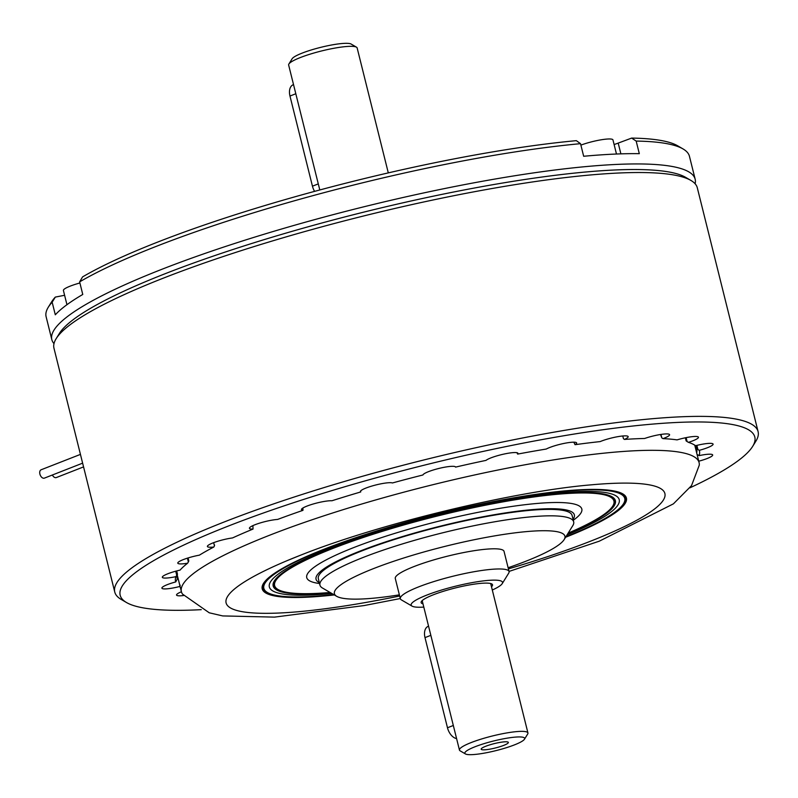 <?xml version="1.0" encoding="UTF-8"?>
<svg xmlns="http://www.w3.org/2000/svg" width="798" height="798" viewBox="0 0 798 798"><rect width="100%" height="100%" fill="white"/><g stroke="black" fill="none" stroke-linecap="round" stroke-linejoin="round"><path stroke-width="1.2" d="M53.995 343.629A331.519 53.376 -14 0 1 51.82 339.609A331.519 53.376 -14 0 1 161.954 269.265A331.519 53.376 -14 0 1 500.885 178.034A331.519 53.376 -14 0 1 695.158 179.211A331.519 53.376 -14 0 1 695.128 183.779M156.248 246.373A331.519 53.376 166 0 0 79.63 281.874L82.593 276.886A327.04 52.658 -14 0 1 158.034 241.944A327.04 52.658 -14 0 1 576.346 140.657L580.525 143.67A331.519 53.376 166 0 0 156.248 246.373M52.159 302.213A331.519 53.376 166 0 0 48.309 307.19L51.561 301.943A327.04 52.658 -14 0 1 55.301 297.095L52.159 302.213L55.301 314.801A331.519 53.376 -14 0 1 82.763 294.462L79.63 281.874M48.309 307.19A331.519 53.376 166 0 0 46.114 316.716L51.82 339.609M687.946 178.932A327.04 52.658 166 0 0 482.142 186.602A327.04 52.658 166 0 0 165.884 273.425A327.04 52.658 166 0 0 58.064 335.978M631.647 138.084A327.04 52.658 -14 0 1 677.702 145.825L683.038 148.937A331.519 53.376 166 0 0 636.176 141.076L631.647 138.084L618.201 143.101A23.461 3.781 -14 0 1 614.111 144.528M695.158 179.211L689.452 156.308A331.519 53.376 166 0 0 683.038 148.937M580.525 143.67L583.667 156.268A331.519 53.376 -14 0 1 639.318 153.675L636.176 141.076M64.608 295.28L55.301 297.095M83.561 466.9L56.309 477.563A4.479 2.773 -111.4 0 1 52.369 475M82.623 463.159L44.399 478.122A4.479 2.773 -111.4 0 1 39.9 474.082A4.479 2.773 -111.4 0 1 41.127 469.773L80.438 454.391M660.953 434.431L661.811 437.873L662.988 438.631A16.808 2.703 166 0 0 663.996 438.252A16.808 2.703 166 0 0 669.582 434.681A16.808 2.703 166 0 0 644.634 438.481A269.953 43.461 -14 0 0 624.445 439.429A16.808 2.703 166 0 0 628.176 436.636A16.808 2.703 166 0 0 617.712 436.686A16.808 2.703 166 0 0 600.166 441.593A269.953 43.461 -14 0 0 575.029 444.686A16.808 2.703 166 0 0 576.645 442.97A16.808 2.703 166 0 0 564.286 443.369A16.808 2.703 166 0 0 546.241 449.045A269.953 43.461 -14 0 0 517.623 454.092A16.808 2.703 166 0 0 517.962 453.314A16.808 2.703 166 0 0 503.678 454.132A16.808 2.703 166 0 0 486.002 460.386A269.953 43.461 -14 0 0 455.568 467.099A16.808 2.703 166 0 0 455.558 467.079A16.808 2.703 166 0 0 439.299 468.346A16.808 2.703 166 0 0 422.94 474.98A269.953 43.461 -14 0 0 392.456 482.96A16.808 2.703 166 0 0 374.182 485.403A16.808 2.703 166 0 0 360.427 491.598A16.808 2.703 166 0 0 360.726 491.957L360.686 490.92M686.14 437.623L687.128 441.573L688.435 442.341A16.808 2.703 166 0 0 692.864 440.795A16.808 2.703 166 0 0 698.45 437.224A16.808 2.703 166 0 0 677.063 439.878A269.953 43.461 -14 0 0 662.988 438.631M696.883 445.384L697.921 449.543L699.287 450.341A16.808 2.703 166 0 0 707.507 447.688A16.808 2.703 166 0 0 713.093 444.127A16.808 2.703 166 0 0 695.577 445.703L694.18 444.805M698.749 461.214A16.808 2.703 166 0 0 707.088 458.541A16.808 2.703 166 0 0 712.674 454.97A16.808 2.703 166 0 0 699.088 455.628L697.721 454.78M689.981 487.807A327.04 52.658 166 0 0 752.644 446.411A327.04 52.658 166 0 0 586.62 432.107A327.04 52.658 166 0 0 228.827 525.862A327.04 52.658 166 0 0 126.503 602.53A327.04 52.658 166 0 0 201.266 609.662M126.503 602.53L121.176 599.418A331.519 53.376 -14 0 1 114.762 592.046A331.519 53.376 -14 0 1 224.896 521.702A331.519 53.376 -14 0 1 563.827 430.471A331.519 53.376 -14 0 1 758.1 431.638A331.519 53.376 -14 0 1 755.896 441.164L752.644 446.411M758.1 431.638L697.302 187.799A331.519 53.376 166 0 0 690.888 180.418A331.519 53.376 166 0 0 164.099 277.854A331.519 53.376 166 0 0 56.159 338.671A331.519 53.376 166 0 0 53.965 348.197L114.762 592.046M690.888 180.418L685.552 177.306A327.04 52.658 166 0 0 165.884 273.425A327.04 52.658 166 0 0 59.411 333.424L56.159 338.671M516.954 452.705L517.623 454.092M176.677 570.939L177.485 574.191A267.699 43.102 -14 0 0 177.216 578.74A267.699 43.102 -14 0 0 177.296 579.039L175.71 581.932A269.953 43.461 -14 0 1 175.909 576.645A16.808 2.703 166 0 1 162.323 577.303A16.808 2.703 166 0 1 180.059 570.111A269.953 43.461 -14 0 1 187.61 563.208A16.808 2.703 166 0 1 177.794 563.139A16.808 2.703 166 0 1 199.38 555.159A269.953 43.461 -14 0 1 213.824 547.029A16.808 2.703 166 0 1 207.4 546.48A16.808 2.703 166 0 1 215.6 541.962A16.808 2.703 166 0 1 232.537 537.932A269.953 43.461 -14 0 1 253.036 529.064A16.808 2.703 166 0 1 249.435 528.296A16.808 2.703 166 0 1 259.4 523.199A16.808 2.703 166 0 1 277.604 519.438A269.953 43.461 -14 0 1 302.971 510.341A16.808 2.703 166 0 1 301.454 509.643A16.808 2.703 166 0 1 313.275 503.977A16.808 2.703 166 0 1 331.958 500.755A269.953 43.461 -14 0 1 360.726 491.957M302.971 510.341L302.891 508.037M253.036 529.064L252.906 525.623M213.824 547.029L214.453 545.832L213.655 542.66M214.263 545.074A267.699 43.102 -14 0 1 214.542 544.924L214.453 545.832M175.909 576.645L176.737 575.318L175.71 571.198M177.485 574.191L176.737 575.318M177.296 579.039L177.146 578.43M175.71 581.932A16.808 2.703 166 0 0 161.904 588.146A16.808 2.703 166 0 0 179.42 586.57L180.248 585.193M180.258 587.129A269.953 43.461 -14 0 1 179.42 586.57M181.415 591.767A16.808 2.703 166 0 0 176.548 595.049A16.808 2.703 166 0 0 183.53 595.527M697.921 449.543L696.624 448.915A267.699 43.102 -14 0 1 696.704 449.214A267.699 43.102 -14 0 1 696.674 452.895M699.287 450.341A269.953 43.461 -14 0 1 699.088 455.628M696.624 448.915L695.806 445.643M687.128 441.573L686.13 440.905L685.352 437.783M661.811 437.873L660.495 434.501M622.769 435.977L623.438 438.661L624.445 439.429M573.822 442.192L575.029 444.686M688.435 442.341A269.953 43.461 -14 0 1 695.577 445.703M188.059 557.952L188.807 560.924L188.358 561.942L187.42 558.151M187.61 563.208L188.358 561.942M475.099 746.729A30.813 4.958 166 0 0 465.463 753.95A30.813 4.958 166 0 0 514.421 744.893A30.813 4.958 166 0 0 524.456 739.237A30.813 4.958 166 0 0 508.815 737.891A30.813 4.958 166 0 0 475.099 746.729M465.463 753.95L460.127 750.838A35.292 5.686 -14 0 1 459.449 750.06A35.292 5.686 -14 0 1 471.169 742.569A35.292 5.686 -14 0 1 507.259 732.853A35.292 5.686 -14 0 1 527.937 732.973A35.292 5.686 -14 0 1 527.707 733.99L524.456 739.237M485.822 746.23A14.005 2.254 -14 0 1 499.548 742.479A14.005 2.254 -14 0 1 508.246 742.23A14.005 2.254 -14 0 1 503.698 745.392A14.005 2.254 -14 0 1 488.795 749.342A14.005 2.254 -14 0 1 481.184 748.983A14.005 2.254 -14 0 1 485.822 746.23M288.886 64.01L292.128 58.763A30.813 4.958 -14 0 1 302.163 53.107A30.813 4.958 -14 0 1 351.13 44.05L356.457 47.162A35.292 5.686 166 0 0 300.377 57.536A35.292 5.686 166 0 0 288.886 64.01A35.292 5.686 166 0 0 288.647 65.027L319.799 189.964M388.297 172.887L357.145 47.94A35.292 5.686 166 0 0 356.457 47.162M400.297 598.54L363.998 605.582L274.472 617.123L222.702 615.926L209.246 612.794L182.503 594.091A266.771 42.952 -14 0 1 181.395 591.677A266.771 42.952 -14 0 1 270.023 535.069A266.771 42.952 -14 0 1 542.76 461.663A266.771 42.952 -14 0 1 699.098 462.601A266.771 42.952 -14 0 1 699.248 465.254L691.527 485.613L673.412 503.847L599.338 541.164L509.034 571.428M565.592 537.263A187.67 30.214 166 0 0 622.769 493.872A187.67 30.214 166 0 0 324.557 549.024A187.67 30.214 166 0 0 263.46 583.458A187.67 30.214 166 0 0 334.312 594.929M565.952 536.685A185.964 29.945 166 0 0 623.507 503.747L624.106 502.78A186.792 30.075 166 0 0 622.231 493.573M623.507 503.747A185.964 29.945 166 0 0 529.094 495.608A185.964 29.945 166 0 0 325.634 548.924A185.964 29.945 166 0 0 267.45 592.525A185.964 29.945 166 0 0 333.724 594.58M567.867 533.593A176.328 28.389 166 0 0 611.956 496.735A176.328 28.389 166 0 0 331.769 548.565A176.328 28.389 166 0 0 274.352 580.914A176.328 28.389 166 0 0 330.581 592.754M568.176 533.104A174.842 28.149 166 0 0 612.764 506.042L613.303 505.174A175.58 28.269 166 0 0 611.497 496.486M612.764 506.042A174.842 28.149 166 0 0 523.997 498.391A174.842 28.149 166 0 0 332.716 548.515A174.842 28.149 166 0 0 278.013 589.503A174.842 28.149 166 0 0 330.083 592.465M573.044 519.308A133.116 21.436 166 0 0 507.329 512.625A133.116 21.436 166 0 0 360.267 550.999A133.116 21.436 166 0 0 319.31 582.58M319.549 583.528L318.093 583.308A141.755 22.823 -14 0 1 353.823 547.538A141.755 22.823 -14 0 1 521.134 505.184A141.755 22.823 -14 0 1 574.46 519.388L573.283 520.266M274.642 580.475A175.58 28.269 166 0 0 277.125 588.994L278.013 589.503M263.799 582.939A186.792 30.075 166 0 0 266.472 591.946L267.45 592.525M412.077 606.131L401.404 599.906A56.04 9.027 -14 0 1 400.327 598.66A56.04 9.027 -14 0 1 418.94 586.769A56.04 9.027 -14 0 1 476.226 571.348A56.04 9.027 -14 0 1 509.064 571.548A56.04 9.027 -14 0 1 508.695 573.163L502.201 583.657A47.072 7.581 166 0 0 478.301 581.592A47.072 7.581 166 0 0 426.8 595.089A47.072 7.581 166 0 0 412.077 606.131A47.072 7.581 166 0 0 423.798 607.098M400.327 598.66L395.289 578.49A56.04 9.027 -14 0 1 413.913 566.59A56.04 9.027 -14 0 1 471.199 551.179A56.04 9.027 -14 0 1 504.037 551.368L509.064 571.548M422.99 603.857A36.798 5.925 -14 0 1 421.374 601.542A36.798 5.925 -14 0 1 433.354 594.789A36.798 5.925 -14 0 1 491.827 583.976A36.798 5.925 -14 0 1 491.488 586.779M508.117 567.737A118.802 19.132 166 0 0 525.463 561.393A118.802 19.132 166 0 0 564.146 539.598A118.802 19.132 166 0 0 503.837 534.401A118.802 19.132 166 0 0 373.863 568.465A118.802 19.132 166 0 0 336.696 596.315A118.802 19.132 166 0 0 399.369 594.849M336.696 596.315L322.472 588.026A130.752 21.057 -14 0 1 319.938 585.114A130.752 21.057 -14 0 1 363.379 557.363A130.752 21.057 -14 0 1 497.054 521.383A130.752 21.057 -14 0 1 573.682 521.852A130.752 21.057 -14 0 1 572.814 525.603L564.146 539.598M319.938 585.114L318.332 578.67A130.752 21.057 -14 0 1 361.773 550.929A130.752 21.057 -14 0 1 495.448 514.949A130.752 21.057 -14 0 1 572.076 515.408L573.682 521.852M492.296 590.021A47.072 7.581 166 0 0 502.201 583.657M456.586 738.599A11.771 7.272 -111.4 0 1 447.479 727.766L425.005 637.622A11.771 7.272 -111.4 0 1 428.217 626.32L428.556 626.181M314.602 191.36A11.771 7.272 -111.4 0 1 312.447 186.183L289.973 96.039A11.771 7.272 -111.4 0 1 293.185 84.738L293.524 84.598M66.952 304.706L63.411 290.482A20.588 3.312 -14 0 1 70.254 286.113A20.588 3.312 -14 0 1 79.9 282.981M580.884 145.116A20.588 3.312 -14 0 1 601.512 139.74A20.588 3.312 -14 0 1 612.964 139.919L616.475 154.014M620.884 153.854L618.201 143.101M399.658 595.996A226.123 36.409 -14 0 1 235.55 610.101A226.123 36.409 -14 0 1 287.25 560.595L300.896 555.069C379.18 523.807 513.842 491.289 591.029 484.855A226.123 36.409 -14 0 1 589.782 541.493A226.123 36.409 -14 0 1 508.406 568.884M287.25 560.595A226.123 36.409 -14 0 1 300.577 555.189M331.868 593.503A180.318 29.037 -14 0 1 329.225 548.685A180.318 29.037 -14 0 1 572.745 491.857A180.318 29.037 -14 0 1 567.089 534.86M430.84 635.338L425.005 637.622M447.479 727.766L453.314 725.482M295.809 93.755L289.973 96.039M312.447 186.183L318.282 183.899M459.449 750.06L422.202 600.685M527.937 732.973L490.7 583.607M181.395 591.677L177.246 575.049M699.098 462.601L694.769 445.234"/></g></svg>
